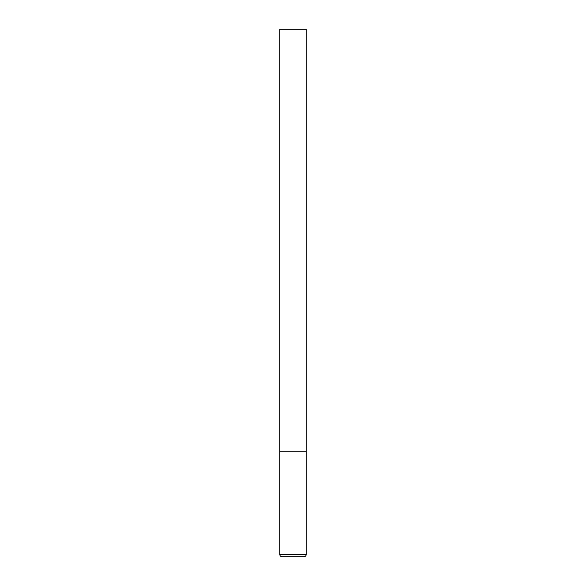 <?xml version="1.0" encoding="UTF-8"?>
<svg xmlns="http://www.w3.org/2000/svg" width="586" height="586" viewBox="0 0 586 586"><rect width="100%" height="100%" fill="white"/><g stroke="black" fill="none" stroke-linecap="round" stroke-linejoin="round"><path stroke-width="0.88" d="M306.185 554.59L306.185 451.22L279.815 451.22L306.185 451.22L306.185 29.3L279.815 29.3L279.815 554.59C279.925 555.858 280.628 556.561 281.925 556.7L304.075 556.7C305.372 556.561 306.075 555.858 306.185 554.59L279.815 554.59"/></g></svg>
